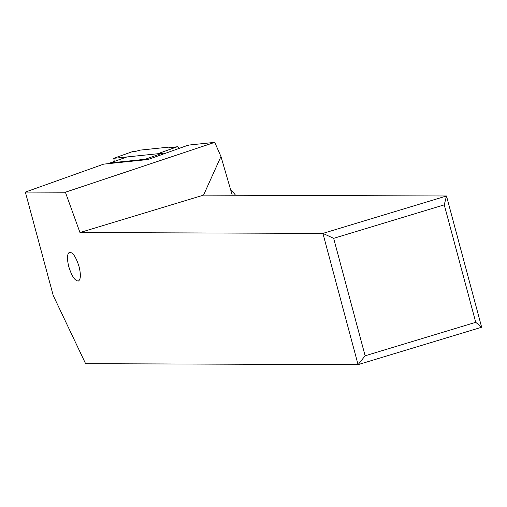 <?xml version="1.0" encoding="UTF-8"?>
<svg xmlns="http://www.w3.org/2000/svg" width="507" height="507" viewBox="0 0 507 507"><rect width="100%" height="100%" fill="white"/><g stroke="black" fill="none" stroke-linecap="round" stroke-linejoin="round"><path stroke-width="0.76" d="M169.699 147.771L168.869 147.131L140.483 150.085L135.851 151.301L140.483 150.085L168.869 147.131L169.395 147.81L177.425 146.713L179.503 148.31L177.425 146.713L157.69 153.754L113.663 158.336L133.398 151.295L135.851 151.301L133.398 151.295M113.384 161.765L114.214 160.199L113.663 158.336M68.756 266.562C66.848 258.595 67.082 253.83 69.446 252.271C72.894 252.309 76.107 257.131 79.086 266.733C80.993 274.699 80.759 279.465 78.395 281.024C74.947 280.979 71.734 276.163 68.756 266.562M365.129 355.8L333.657 238.334L322.908 233.397L358.075 364.641L85.594 363.677L53.216 295.461L25.35 192.083L65.39 192.223L79.973 232.542L322.908 233.397L446.483 195.994L481.65 327.23L358.075 364.641L365.129 355.8L475.731 322.319L481.65 327.23M79.973 232.542L203.548 195.132L220.963 156.517L214.734 142.359L189.599 144.97L186.614 145.731L147.962 159.528L103.669 164.135L25.35 192.083M220.963 156.517L232.238 195.233M109.455 163.533L109.658 163.254A2.865 1.375 70.4 0 1 110.013 162.969A2.865 1.375 70.4 0 1 110.171 162.931L126.927 156.955A2.865 1.375 -109.6 0 0 126.769 156.993A2.865 1.375 -109.6 0 0 126.623 157.062M163.609 153.944A5.729 2.75 -109.6 0 0 161.942 153.31L126.927 156.955M146.517 159.673A5.729 2.75 70.4 0 0 145.186 159.293L110.171 162.931M214.734 142.359L65.39 192.223M203.548 195.132L446.483 195.994L444.259 204.853L475.731 322.319M333.657 238.334L444.259 204.853M235.54 195.246A24.355 11.686 -109.6 0 0 230.761 190.157M177.425 146.713L169.395 147.81L168.869 147.131M145.186 159.293L161.942 153.31M126.769 156.993L110.013 162.969"/></g></svg>
